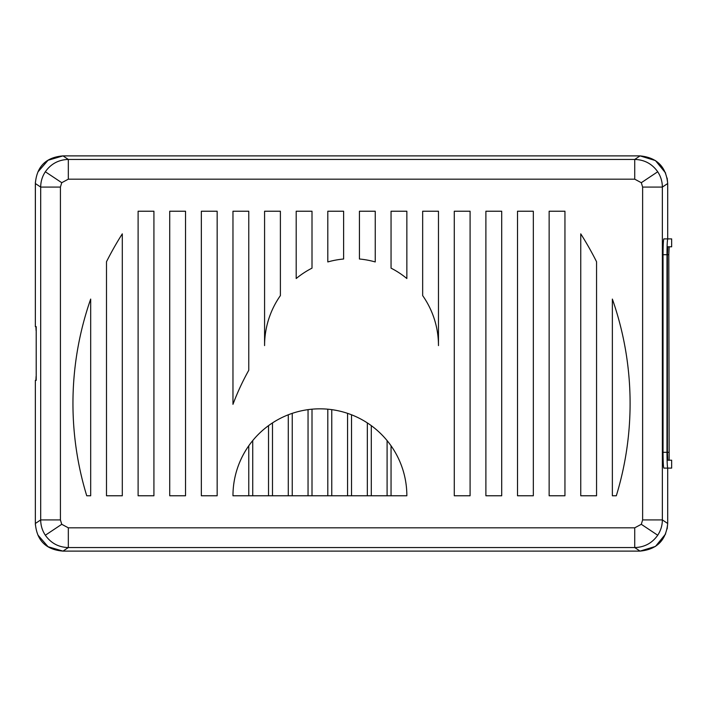<?xml version="1.0" encoding="UTF-8"?>
<svg xmlns="http://www.w3.org/2000/svg" width="707" height="707" viewBox="0 0 707 707"><rect width="100%" height="100%" fill="white"/><g stroke="black" fill="none" stroke-linecap="round" stroke-linejoin="round"><path stroke-width="1.06" d="M667.152 178.067L667.7 183.528L667.7 238.886L671.65 238.886L671.65 246.796L667.815 246.796L667.408 254.697L668.804 254.697L669.149 460.204M37.869 172.004L48.058 160.268L62.994 155.885L640.056 155.885L655.46 160.577L665.632 173.029M45.336 171.766L61.748 182.698L68.323 179.18L68.323 159.437C58.61 159.72 50.948 163.83 45.336 171.766C42.279 176.414 40.732 181.522 40.688 187.081L35.35 183.52L35.35 326.625L35.385 182.167M36.207 376.424L36.207 330.576M35.924 326.625L36.092 330.576M35.35 380.375L35.35 523.472L35.35 380.375L36.207 380.375L36.207 326.625L35.35 326.625M36.092 376.424L35.924 380.375M669.149 246.796L668.804 254.697M657.713 535.234L641.302 524.302L634.727 527.82L634.727 547.563C644.439 547.28 652.101 543.17 657.713 535.234C660.771 530.586 662.318 525.478 662.362 519.919L667.7 523.48L667.7 468.114L671.65 468.114L667.815 468.114C667.311 467.318 667.028 462.042 666.993 452.303L666.993 254.697C667.028 244.958 667.311 239.682 667.815 238.886L663.864 238.886C663.36 239.832 663.086 245.099 663.033 254.697L663.033 452.303C663.086 461.901 663.36 467.168 663.864 468.114L667.7 468.114L667.7 523.472L667.161 528.898M665.641 533.935L655.477 546.414L640.056 551.115L62.994 551.115L48.067 546.732L37.869 534.996M35.385 524.877L35.35 523.472C36.755 540.502 45.973 549.719 63.003 551.107L640.047 551.107L634.727 547.563L68.323 547.563C58.61 547.28 50.948 543.17 45.336 535.234C42.279 530.586 40.732 525.478 40.688 519.919L60.422 519.919L61.748 524.294L68.323 527.82L68.323 547.563L63.003 551.107M292.247 495.775L292.247 413.348A86.943 86.943 0 0 0 288.288 414.779L288.288 495.775M312.008 495.775L312.008 409.194A86.943 86.943 0 0 0 308.049 409.645L308.049 495.775M232.965 495.775A86.943 86.943 0 0 1 319.909 408.832A86.943 86.943 0 0 1 406.852 495.775L232.965 495.775M391.051 495.775L391.051 445.79M153.923 495.775L153.923 211.225L138.112 211.225L138.112 495.775L153.923 495.775L153.923 211.225M549.136 495.775L564.946 495.775L564.946 211.225L549.136 211.225L549.136 495.775L549.136 211.225M90.682 495.775L90.682 299.07L90.682 495.775L86.731 495.775A316.17 316.17 0 0 1 90.682 299.07M280.387 211.225L264.577 211.225L264.577 345.599A86.943 86.943 0 0 1 280.387 295.606L280.387 211.225M438.473 211.225L422.662 211.225L422.662 295.606A86.943 86.943 0 0 1 438.473 345.599L438.473 211.225M580.747 495.775L596.558 495.775L596.558 261.749A316.17 316.17 0 0 0 580.747 233.849L580.747 495.775M533.325 211.225L517.515 211.225L517.515 495.775L533.325 495.775L533.325 211.225M501.705 211.225L485.895 211.225L485.895 495.775L501.705 495.775L501.705 211.225L501.705 495.775M454.283 495.775L470.093 495.775L470.093 211.225L454.283 211.225L454.283 495.775L454.283 211.225M248.767 211.225L232.965 211.225L232.965 404.324A248.316 248.316 0 0 1 248.767 370.282L248.767 211.225L248.767 370.282M406.852 211.225L406.852 278.523L406.852 211.225L391.051 211.225L391.051 268.147L391.051 211.225M406.852 278.523A86.943 86.943 0 0 0 391.051 268.147M343.62 211.225L327.809 211.225L327.809 261.943A86.943 86.943 0 0 1 343.62 259.009L343.62 211.225L343.62 259.009M359.43 259.009A86.943 86.943 0 0 1 375.24 261.943L375.24 211.225L359.43 211.225L359.43 259.009L359.43 211.225M312.008 211.225L312.008 268.147L312.008 211.225L296.198 211.225L296.198 278.523L296.198 211.225M312.008 268.147A86.943 86.943 0 0 0 296.198 278.523M217.155 211.225L201.345 211.225L201.345 495.775L217.155 495.775L217.155 211.225M185.534 211.225L169.724 211.225L169.724 495.775L185.534 495.775L185.534 211.225L185.534 495.775M106.492 261.749A316.17 316.17 0 0 1 122.302 233.849L122.302 495.775L106.492 495.775L106.492 261.749M612.368 299.07A316.17 316.17 0 0 1 616.318 495.775L612.368 495.775L612.368 299.07L612.368 495.775M35.35 183.52C36.755 166.499 45.973 157.281 63.003 155.894L640.047 155.894C656.847 157.511 666.065 166.719 667.7 183.52L662.362 187.081L662.362 519.919L642.628 519.919L642.628 187.081L662.362 187.081C662.318 181.522 660.771 176.414 657.713 171.766L641.302 182.706L634.727 179.18L634.727 159.437C644.439 159.72 652.101 163.83 657.713 171.766M35.35 523.48L40.688 519.919L40.688 187.081L60.422 187.081L60.422 519.919M667.7 183.52L667.7 238.886L663.864 238.886M671.65 468.114L671.65 460.204L667.815 460.204L667.408 452.303L667.408 254.697M667.815 238.886L671.65 238.886M663.864 468.114L667.815 468.114M667.7 523.48C666.065 540.281 656.847 549.489 640.047 551.107M138.112 495.775L138.112 211.225M564.946 211.225L564.946 495.775M517.515 495.775L517.515 211.225M201.345 495.775L201.345 211.225M248.767 445.79L248.767 495.775M252.726 495.775L252.726 440.585M268.527 425.632L268.527 495.775M272.487 495.775L272.487 422.901M327.809 409.194L327.809 495.775M331.769 495.775L331.769 409.645M347.57 413.348L347.57 495.775M351.529 495.775L351.529 414.779M367.331 422.901L367.331 495.775M371.29 495.775L371.29 425.632M387.091 440.585L387.091 495.775M668.804 452.303L667.408 452.303M634.727 527.82L68.323 527.82M61.748 182.698L60.422 187.081M68.323 179.18L634.727 179.18M642.628 187.081L641.302 182.706M641.302 524.302L642.628 519.919M640.047 155.894L634.727 159.437L68.323 159.437L63.003 155.894M663.033 254.697L666.993 254.697M666.993 452.303L663.033 452.303M61.748 524.294L45.336 535.234"/></g></svg>
